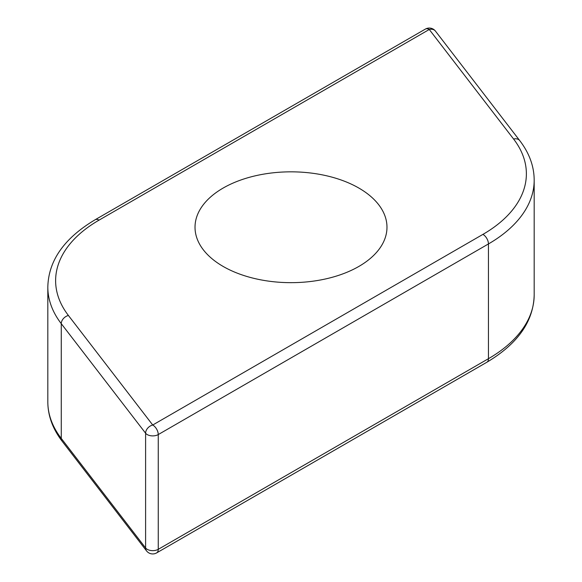<?xml version="1.0" encoding="UTF-8"?>
<svg xmlns="http://www.w3.org/2000/svg" width="582" height="582" viewBox="0 0 582 582"><rect width="100%" height="100%" fill="white"/><g stroke="black" fill="none" stroke-linecap="round" stroke-linejoin="round"><path stroke-width="0.87" d="M425.362 29.1L95.172 219.734A7.806 4.511 60 0 1 99.071 220.12L429.269 29.486A7.806 5.827 -37.6 0 1 435.452 31.101A7.806 7.806 0 0 0 425.362 29.1A7.806 4.511 60 0 1 429.269 29.486L513.593 139.033A7.806 5.827 -37.6 0 1 519.777 140.648L435.452 31.101M156.638 552.9L486.828 362.266C517.762 343.831 533.548 321.388 534.181 294.943A156.158 90.152 180 0 1 488.451 358.694L158.253 549.328L158.253 434.572L488.451 243.938A7.806 4.511 -120 0 0 482.929 234.379L152.731 425.013A7.806 5.827 142.4 0 0 145.602 433.219A7.806 4.511 0 0 0 158.253 434.572A7.806 4.511 -120 0 0 152.731 425.013L68.407 315.466A7.806 5.827 142.4 0 0 61.27 323.672L145.602 433.219L145.602 547.968A7.806 5.827 142.4 0 0 146.548 550.899A7.806 7.806 0 0 0 156.638 552.9A7.806 4.511 -120 0 0 158.253 549.328A7.806 4.511 180 0 1 145.602 547.968L61.27 438.421A156.158 90.152 180 0 1 47.819 401.806C47.87 415.664 52.671 428.847 62.223 441.352L146.548 550.899M223.132 266.432A95.979 55.414 180 0 1 195.021 227.249A95.979 55.414 180 0 1 291 171.835A95.979 55.414 180 0 1 386.979 227.249A95.979 55.414 180 0 1 327.731 278.443A95.979 55.414 180 0 1 223.132 266.432M486.828 362.266A7.806 4.511 -120 0 0 488.451 358.694L488.451 243.938A156.158 90.152 0 0 0 534.181 180.194C534.131 166.336 529.329 153.153 519.777 140.648M513.593 139.033A148.345 85.649 180 0 1 482.929 234.379M95.172 219.734C64.238 238.169 48.451 260.612 47.819 287.057A156.158 90.152 0 0 0 61.27 323.672L61.27 438.421A7.806 5.827 142.4 0 0 62.223 441.352M68.407 315.466A148.345 85.649 180 0 1 99.071 220.12M47.819 401.806L47.819 287.057M534.181 294.943L534.181 180.194"/></g></svg>
